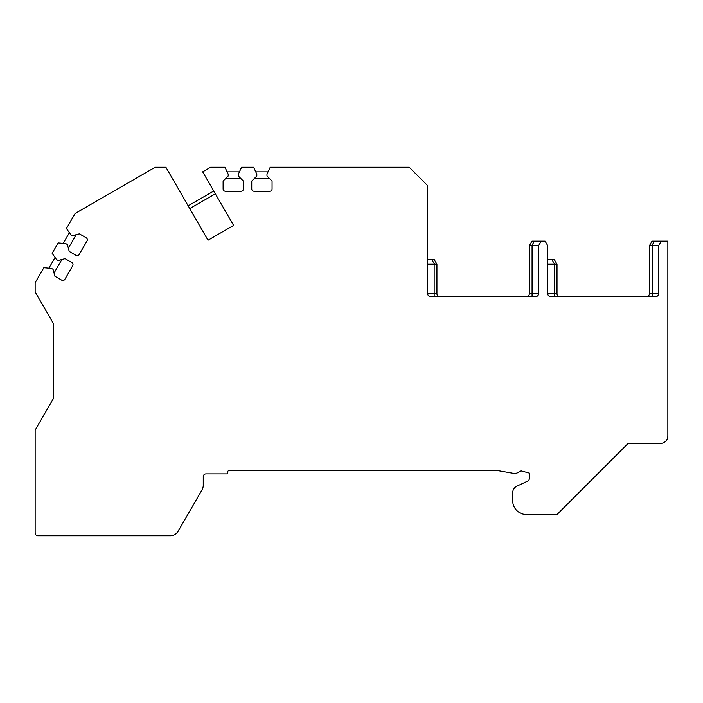 <?xml version="1.0" encoding="UTF-8"?>
<svg xmlns="http://www.w3.org/2000/svg" width="703" height="703" viewBox="0 0 703 703"><rect width="100%" height="100%" fill="white"/><g stroke="black" fill="none" stroke-linecap="round" stroke-linejoin="round"><path stroke-width="1.05" d="M557.013 514.526L526.529 514.526A13.858 13.858 0 0 1 512.68 500.668L512.68 492.812A7.39 7.39 0 0 1 516.942 486.116L527.707 481.098A2.768 2.768 0 0 0 529.306 478.594L529.306 473.057L521.863 471.063A2.768 2.768 0 0 0 519.341 471.634A7.39 7.39 0 0 1 513.243 473.312L495.545 470.193L230.039 470.193A2.768 2.768 0 0 0 227.271 472.961L227.271 473.884L206.023 473.884A2.768 2.768 0 0 0 203.255 476.652L203.255 485.263A9.236 9.236 0 0 1 202.016 489.886L178.193 531.152A9.236 9.236 0 0 1 170.188 535.765L37.918 535.765A2.768 2.768 0 0 1 35.15 532.997L35.15 430.139L53.621 398.144L53.621 323.925L35.15 291.921L35.15 282.738L43.832 267.702L51.451 268.361L53.05 269.293L54.904 276.226L61.706 280.154A2.311 2.311 0 0 0 64.861 279.311L72.708 265.708A2.311 2.311 0 0 0 71.864 262.553L65.071 258.634L58.129 260.488L56.53 259.565L52.145 253.308L58.147 242.904L65.766 243.572L67.365 244.495L69.228 251.428L76.021 255.356A2.311 2.311 0 0 0 79.175 254.512L87.031 240.909A2.311 2.311 0 0 0 86.179 237.755L79.386 233.835L72.444 235.69L70.845 234.767L66.46 228.51L75.142 213.466L155.222 167.235L165.89 167.235L208.018 240.206L233.616 225.426L202.675 171.831L210.645 167.235L224.96 167.235L228.194 174.159L228.194 176.005L223.115 181.084L223.115 188.94A2.311 2.311 0 0 0 225.426 191.251L241.12 191.251A2.311 2.311 0 0 0 243.431 188.94L243.431 181.084L238.352 176.005L238.352 174.159L241.586 167.235L253.598 167.235L256.823 174.159L256.823 176.005L251.744 181.084L251.744 188.94A2.311 2.311 0 0 0 254.055 191.251L269.759 191.251A2.311 2.311 0 0 0 272.07 188.94L272.07 181.084L266.982 176.005L266.982 174.159L270.216 167.235L409.225 167.235L427.705 185.706L427.705 293.775A2.768 2.768 0 0 0 430.473 296.543L535.765 296.543A2.768 2.768 0 0 0 538.542 293.775L538.542 245.742L541.205 241.12L545.106 241.12L547.778 245.742L547.778 293.775A2.768 2.768 0 0 0 550.546 296.543L655.846 296.543A2.768 2.768 0 0 0 658.614 293.775L658.614 245.742L661.277 241.12L667.85 241.12L667.85 436.018A7.39 7.39 0 0 1 660.46 443.4L628.13 443.4L557.013 514.526M241.094 178.747L225.452 178.747M239.433 171.848L227.113 171.848M61.864 259.486L54.052 273.028M55.062 257.483L48.911 268.142M76.188 234.688L68.367 248.229M69.386 232.684L63.226 243.343M189.766 208.58L208.018 240.206L233.616 225.426L215.355 193.8L189.766 208.58M188.158 205.812L213.756 191.031M651.795 245.707L649.396 245.707L652.041 241.12L654.44 241.12L651.795 245.707L658.614 245.742M547.778 264.214L554.245 264.214L554.245 293.775L547.778 293.775M658.614 293.775L649.379 293.775A2.768 2.768 0 0 1 646.602 296.543M649.396 245.707L649.379 293.775M538.542 293.775L532.074 293.775L532.074 245.742L529.324 245.707L531.969 241.12L541.205 241.12M654.44 241.12L661.277 241.12M529.324 245.707L529.306 293.775A2.768 2.768 0 0 1 526.529 296.543M427.705 264.214L434.164 264.214L434.164 293.775L427.705 293.775M532.074 245.742L538.542 245.742M427.705 259.6L431.87 259.6L434.516 264.179L436.941 264.214L436.941 293.775A2.768 2.768 90 0 0 439.709 296.543M431.87 259.6L434.269 259.6L436.915 264.179M547.778 259.6L551.943 259.6L554.588 264.179L557.013 264.214L557.013 293.775A2.768 2.768 90 0 0 559.781 296.543M551.943 259.6L554.342 259.6L556.987 264.179M269.724 178.747L254.091 178.747M268.063 171.848L255.751 171.848M652.147 296.543L652.147 245.742M531.723 245.707L534.368 241.12M532.074 296.543L532.074 293.775L529.306 293.775M436.941 293.775L434.164 293.775L434.164 296.543M557.013 293.775L554.245 293.775L554.245 296.543"/></g></svg>
